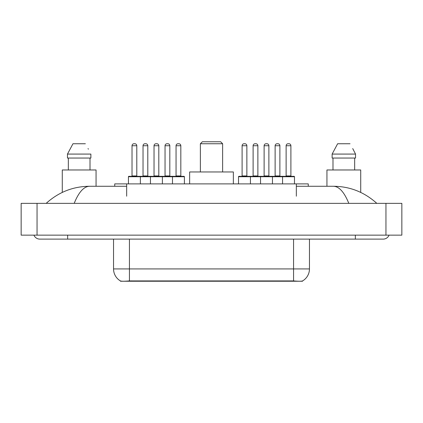 <?xml version="1.0" encoding="UTF-8"?>
<svg xmlns="http://www.w3.org/2000/svg" width="423" height="423" viewBox="0 0 423 423"><rect width="100%" height="100%" fill="white"/><g stroke="black" fill="none" stroke-linecap="round" stroke-linejoin="round"><path stroke-width="0.63" d="M114.744 186.268L114.744 183.883L308.256 183.883L308.256 186.268M302.503 280.962L302.503 281.242L120.497 281.242L120.497 280.962M33.935 235.146A6.361 6.361 0 0 0 39.825 239.117A6.361 6.361 0 0 1 33.935 235.146A6.361 6.361 0 0 0 39.825 239.117L383.175 239.117A6.361 6.361 0 0 0 389.065 235.146A6.361 6.361 0 0 1 383.175 239.117A6.361 6.361 0 0 0 389.065 235.146A6.361 6.361 0 0 1 383.175 239.117M348.806 203.352C344.248 192.132 339.124 186.437 333.446 186.268L296.338 186.268M126.662 186.268L89.554 186.268C83.876 186.437 78.752 192.132 74.194 203.352M37.044 203.352L401.85 203.352L401.85 235.146L21.15 235.146L21.15 203.352L37.044 203.352L37.044 235.146M333.446 186.268C349.847 186.395 364.309 192.09 376.814 203.352L375.46 202.125M47.54 202.125L46.186 203.352C58.633 192.116 73.089 186.416 89.554 186.268M113.544 239.117L113.544 268.922A13.906 13.906 0 0 0 120.418 280.92C121.449 281.321 124.452 281.321 129.438 280.92L293.562 280.92C298.538 281.321 301.546 281.321 302.582 280.92A13.906 13.906 0 0 0 309.456 268.922L309.456 239.117M96.058 186.268L96.058 169.972L62.281 169.972L62.281 192.412M90.009 158.049L90.009 169.972L90.009 158.049M67.463 154.078L72.962 143.746L67.463 154.078L67.463 158.049L90.876 158.049L90.876 154.078L67.463 154.078M88.365 149.171L88.047 148.568M68.33 158.049L68.33 169.972M85.372 143.746L72.962 143.746M360.719 192.412L360.719 169.972L326.942 169.972L326.942 186.268M353.025 149.171L355.537 154.078L332.124 154.078L337.628 143.746L332.124 154.078L332.124 158.049L355.537 158.049L355.537 154.078L355.537 158.049M355.537 154.078L352.713 148.568M332.991 158.049L332.991 169.972M354.67 169.972L354.67 158.049M350.038 143.746L337.628 143.746M184.396 176.729L128.444 176.729A0.397 0.397 0 0 1 128.841 176.333L184 176.333A0.397 0.397 0 0 1 184.396 176.729L184.396 183.883M140.367 183.883L140.367 176.729A0.397 0.397 0 0 0 139.971 176.333M136.793 145.734L132.024 145.734A1.988 1.988 0 0 1 134.006 143.746L134.805 143.746A1.988 1.988 0 0 1 136.793 145.734L136.793 175.931A0.397 0.397 0 0 0 137.189 176.333M132.024 145.734L132.024 175.931A0.397 0.397 0 0 1 131.627 176.333M128.444 176.729L128.444 183.883M150.461 183.883L150.461 176.729A0.397 0.397 0 0 1 150.858 176.333M162.384 183.883L162.384 176.729A0.397 0.397 0 0 0 161.983 176.333M158.805 145.734L154.035 145.734A1.988 1.988 0 0 1 156.024 143.746L156.817 143.746A1.988 1.988 0 0 1 158.805 145.734L158.805 175.931A0.397 0.397 0 0 0 159.201 176.333M154.035 145.734L154.035 175.931A0.397 0.397 0 0 1 153.639 176.333M172.478 183.883L172.478 176.729A0.397 0.397 0 0 1 172.875 176.333M180.822 145.734L176.053 145.734A1.988 1.988 0 0 1 178.041 143.746L178.834 143.746A1.988 1.988 0 0 1 180.822 145.734L180.822 175.931A0.397 0.397 0 0 0 181.218 176.333M176.053 145.734L176.053 175.931A0.397 0.397 0 0 1 175.656 176.333M282.553 183.883L282.553 176.729A0.397 0.397 0 0 1 282.95 176.333L294.08 176.333A0.397 0.397 0 0 1 294.477 176.729L238.524 176.729A0.397 0.397 0 0 1 238.921 176.333L272.063 176.333A0.397 0.397 0 0 1 272.46 176.729L272.46 183.883M250.442 183.883L250.442 176.729A0.397 0.397 0 0 0 250.046 176.333M246.868 145.734L242.099 145.734A1.988 1.988 0 0 1 244.087 143.746L244.88 143.746A1.988 1.988 0 0 1 246.868 145.734L246.868 175.931A0.397 0.397 0 0 0 247.265 176.333M242.099 145.734L242.099 175.931A0.397 0.397 0 0 1 241.702 176.333M244.88 143.746L244.087 143.746M238.524 176.729L238.524 183.883M260.536 183.883L260.536 176.729A0.397 0.397 0 0 1 260.933 176.333M268.885 145.734L264.116 145.734A1.988 1.988 0 0 1 266.104 143.746L266.897 143.746A1.988 1.988 0 0 1 268.885 145.734L268.885 175.931A0.397 0.397 0 0 0 269.282 176.333M264.116 145.734L264.116 175.931A0.397 0.397 0 0 1 263.719 176.333M266.897 143.746L266.104 143.746M290.897 145.734L286.128 145.734A1.988 1.988 0 0 1 288.116 143.746L288.914 143.746A1.988 1.988 0 0 1 290.897 145.734L290.897 175.931A0.397 0.397 0 0 0 291.294 176.333M286.128 145.734L286.128 175.931A0.397 0.397 0 0 1 285.731 176.333M288.914 143.746L288.116 143.746M294.477 176.729L294.477 183.883M143.032 145.734A1.988 1.988 0 0 1 145.015 143.746L145.813 143.746A1.988 1.988 0 0 1 147.796 145.734L143.032 145.734L143.032 175.931A0.397 0.397 0 0 1 142.63 176.333M147.796 145.734L147.796 175.931A0.397 0.397 0 0 0 148.198 176.333M145.813 143.746L145.015 143.746M165.044 145.734A1.988 1.988 0 0 1 167.032 143.746L167.825 143.746A1.988 1.988 0 0 1 169.813 145.734L165.044 145.734L165.044 175.931A0.397 0.397 0 0 1 164.647 176.333M169.813 145.734L169.813 175.931A0.397 0.397 0 0 0 170.21 176.333M167.825 143.746L167.032 143.746M253.107 145.734A1.988 1.988 0 0 1 255.095 143.746L255.889 143.746A1.988 1.988 0 0 1 257.877 145.734L253.107 145.734L253.107 175.931A0.397 0.397 0 0 1 252.711 176.333M257.877 145.734L257.877 175.931A0.397 0.397 0 0 0 258.273 176.333M255.889 143.746L255.095 143.746M271.941 176.333L282.95 176.333M275.124 145.734A1.988 1.988 0 0 1 277.107 143.746L277.906 143.746A1.988 1.988 0 0 1 279.889 145.734L275.124 145.734L275.124 175.931A0.397 0.397 0 0 1 274.723 176.333M279.889 145.734L279.889 175.931A0.397 0.397 0 0 0 280.29 176.333M277.906 143.746L277.107 143.746M200.375 143.746L222.625 143.746L220.642 141.758L202.358 141.758L200.375 143.746L200.375 171.96M222.625 143.746L222.625 171.96M233.359 183.883L233.359 171.96L189.641 171.96L189.641 183.883M291.775 281.242L291.775 280.851M131.225 281.242L131.225 280.851M126.662 196.198L126.662 183.883M296.338 196.198L296.338 183.883M355.357 235.146L355.357 239.117M67.643 235.146L67.643 239.117M385.956 203.352L385.956 235.146M293.562 280.92L293.562 268.922L309.456 268.922M113.544 268.922L129.438 268.922L129.438 280.92M129.438 239.117L129.438 268.922L293.562 268.922L293.562 239.117M132.024 175.931L136.793 175.931M154.035 175.931L158.805 175.931M176.053 175.931L180.822 175.931M242.099 175.931L246.868 175.931M264.116 175.931L268.885 175.931M286.128 175.931L290.897 175.931M143.032 175.931L147.796 175.931M165.044 175.931L169.813 175.931M253.107 175.931L257.877 175.931M275.124 175.931L279.889 175.931"/></g></svg>
